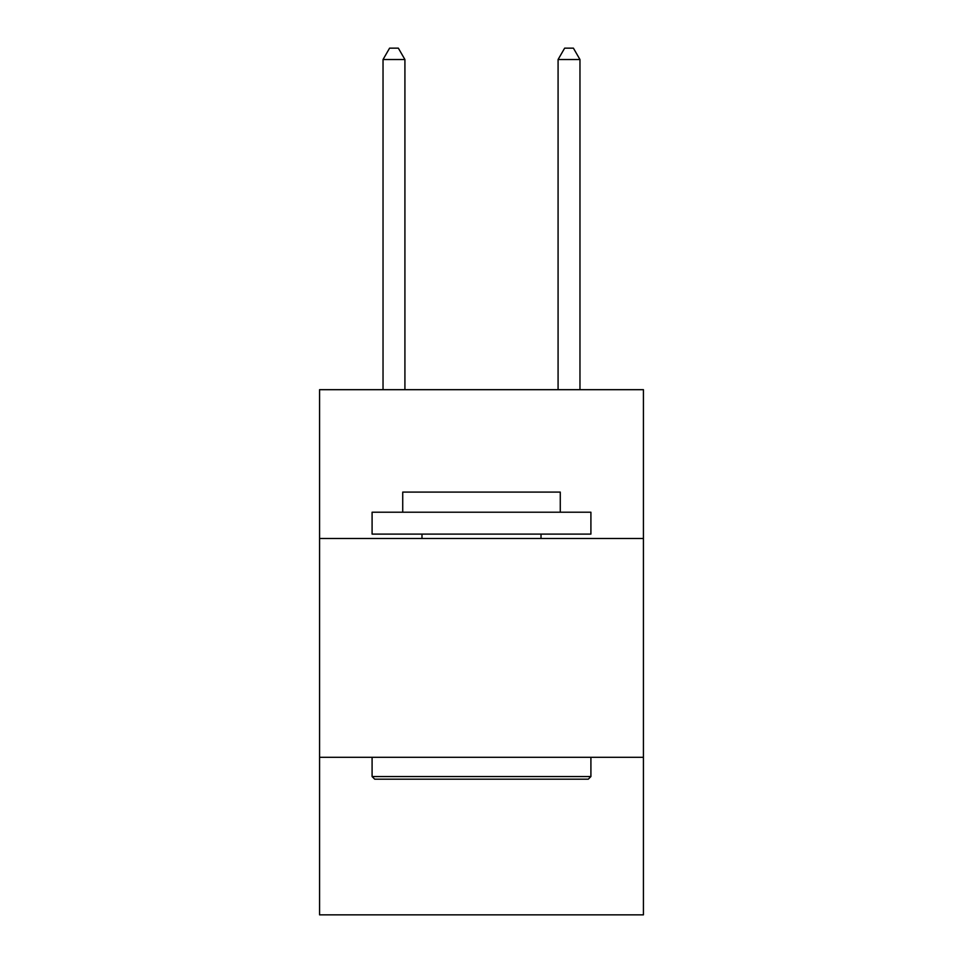 <?xml version="1.0" encoding="UTF-8"?>
<svg xmlns="http://www.w3.org/2000/svg" width="963" height="963" viewBox="0 0 963 963"><rect width="100%" height="100%" fill="white"/><g stroke="black" fill="none" stroke-linecap="round" stroke-linejoin="round"><path stroke-width="1.44" d="M643.428 538.486L643.428 389.678L319.572 389.678L319.572 538.486L643.428 538.486L643.428 914.85L319.572 914.85L319.572 538.486M643.428 757.303L319.572 757.303M374.715 779.187L372.091 776.551L590.909 776.551L588.285 779.187L374.715 779.187M590.909 512.22L590.909 534.104L372.091 534.104L372.091 512.22L590.909 512.22M402.727 512.22L402.727 492.093L560.273 492.093L560.273 512.22M590.909 757.303L590.909 776.551M372.091 757.303L372.091 776.551M541.013 534.104L541.013 538.486M421.987 534.104L421.987 538.486M404.917 389.678L404.917 59.525L383.033 59.525L383.033 389.678M383.033 59.525L389.594 48.15L398.345 48.15L404.917 59.525M579.967 389.678L579.967 59.525L558.083 59.525L558.083 389.678M558.083 59.525L564.655 48.15L573.406 48.15L579.967 59.525"/></g></svg>

